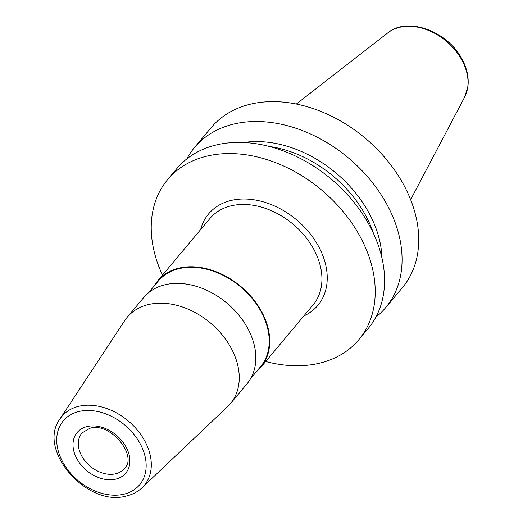<?xml version="1.0" encoding="UTF-8"?>
<svg xmlns="http://www.w3.org/2000/svg" width="523" height="523" viewBox="0 0 523 523"><rect width="100%" height="100%" fill="white"/><g stroke="black" fill="none" stroke-linecap="round" stroke-linejoin="round"><path stroke-width="0.78" d="M375.828 317.186A124.683 90.891 -140.1 0 0 385.66 307.642L402.311 287.761A124.683 90.891 -140.1 0 0 403.808 185.031A124.683 90.891 39.9 0 0 211.122 127.664L194.478 147.538A124.683 90.891 -140.1 0 0 186.809 158.894M385.66 307.642A124.683 90.891 -140.1 0 0 387.157 204.911A124.683 90.891 -140.1 0 0 194.478 147.538M265.691 361.511A124.683 90.891 -140.1 0 0 358.817 339.695A124.683 90.891 -140.1 0 0 360.314 236.965A124.683 90.891 -140.1 0 0 167.635 179.598A124.683 90.891 -140.1 0 0 162.509 275.111M358.817 339.695L368.159 328.542A124.683 90.891 -140.1 0 0 369.656 225.812A124.683 90.891 -140.1 0 0 176.97 168.445L167.635 179.598M381.967 258.107A107.241 78.175 -140.1 0 0 369.179 213.338A107.241 78.175 39.9 0 0 243.895 142.485M124.755 320.56A67.29 49.051 39.9 0 1 127.213 317.258A67.29 49.051 39.9 0 1 148.676 304.504A67.29 49.051 -140.1 0 1 222.098 334.733A67.29 49.051 -140.1 0 1 230.395 403.658A67.29 49.051 -140.1 0 1 227.57 406.659L141.981 487.815A53.725 39.16 -140.1 0 0 138.994 432.122A53.725 39.16 -140.1 0 0 78.993 406.253A53.725 39.16 39.9 0 0 59.897 419.073L124.755 320.56M230.395 403.658L246.967 383.869A67.29 49.051 -140.1 0 0 238.678 314.938A67.29 49.051 -140.1 0 0 165.255 284.708A67.29 49.051 -140.1 0 0 143.792 297.463L127.213 317.258M256.257 371.853A67.29 49.051 -140.1 0 0 260.885 367.244A67.29 49.051 -140.1 0 0 252.596 298.319A67.29 49.051 -140.1 0 0 179.167 268.09A67.29 49.051 -140.1 0 0 157.711 280.844A67.29 49.051 -140.1 0 0 153.991 286.212M148.421 292.86L158.162 281.224A66.696 48.619 39.9 0 1 179.435 268.587A66.696 48.619 -140.1 0 1 252.21 298.548A66.696 48.619 -140.1 0 1 260.434 366.865L250.687 378.502M296.384 104.005L387.752 32.91A50.711 36.97 39.9 0 1 461.966 60.25A50.711 36.97 -140.1 0 1 464.574 97.239L410.627 199.668M269.6 146.492A104.894 76.463 39.9 0 1 365.754 215.666A104.894 76.463 -140.1 0 1 373.5 233.506M303.856 315.938A71.246 51.94 -140.1 0 0 315.872 241.816A71.246 51.94 -140.1 0 0 231.323 200.401A71.246 51.94 39.9 0 0 200.675 229.532M260.885 367.244L313.074 304.922A67.29 49.051 -140.1 0 0 304.785 235.997A67.29 49.051 -140.1 0 0 231.356 205.768A67.29 49.051 39.9 0 0 209.9 218.522L157.711 280.844M79.156 411.451A49.777 36.283 -140.1 0 0 62.682 461.901A49.777 36.283 -140.1 0 0 123.729 494.235A49.777 36.283 -140.1 0 0 140.203 443.785A49.777 36.283 -140.1 0 0 79.156 411.451M115.622 479.173A31.668 23.084 39.9 0 1 76.783 458.606A31.668 23.084 39.9 0 1 87.263 426.513A31.668 23.084 39.9 0 1 126.102 447.08A31.668 23.084 39.9 0 1 115.622 479.173M115.59 473.805A27.706 20.201 39.9 0 1 85.354 461.358A27.706 20.201 39.9 0 1 81.941 432.979L89.904 428.291C110.379 421.551 138.183 456.285 124.422 468.556A27.706 20.201 -140.1 0 1 115.59 473.805M387.752 32.91C407.554 16.2 448.119 31.419 462.149 59.387C467.098 68.67 469.007 77.803 467.882 86.779L464.574 97.239M59.897 419.073C36.662 450.133 87.348 507.539 126.37 496.013C132.489 494.575 137.693 491.842 141.981 487.815"/></g></svg>
